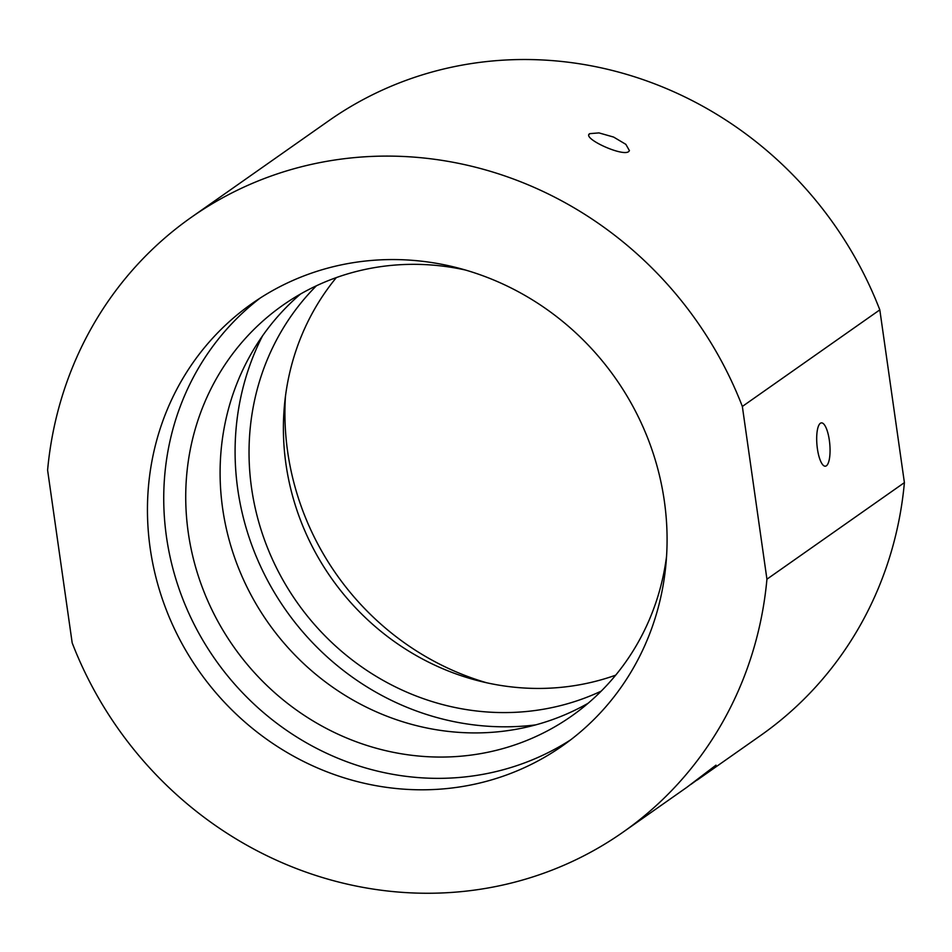 <?xml version="1.0" encoding="UTF-8"?>
<svg xmlns="http://www.w3.org/2000/svg" width="952" height="952" viewBox="0 0 952 952"><rect width="100%" height="100%" fill="white"/><g stroke="black" fill="none" stroke-linecap="round" stroke-linejoin="round"><path stroke-width="1.43" d="M589.8 133.637L598.998 132.911L613.612 137.064L625.857 144.347L629.439 150.666L628.665 151.606C622.429 156.961 581.148 137.909 589.8 133.637L589.038 134.541M766.931 579.197L742.346 406.456L879.815 309.864L904.4 482.616L766.931 579.197A375.635 353.87 54.9 0 1 623.215 832.036L686.725 787.411L715.987 765.158L711.311 769.597L690.902 784.412M829.347 440.336A21.741 6.414 84.8 0 0 821.386 422.878A21.741 6.414 84.8 0 0 817.399 448.725A21.741 6.414 84.8 0 0 825.36 466.194A21.741 6.414 84.8 0 0 829.347 440.336M486.639 682.762A270.19 254.541 54.9 0 1 285.445 396.425M615.67 675.182A251.078 236.536 54.9 0 1 559.764 687.463A251.078 236.536 54.9 0 1 315.374 552.422A251.078 236.536 54.9 0 1 336.33 277.591M601.224 691.128A251.078 236.536 54.9 0 1 525.397 711.608A251.078 236.536 54.9 0 1 275.782 566.452A251.078 236.536 54.9 0 1 316.409 285.79M535.738 724.877A265.572 250.186 54.9 0 1 527.408 725.781A265.572 250.186 54.9 0 1 283.268 606.448A265.572 250.186 54.9 0 1 262.478 335.949M588.122 703.254A251.078 236.536 54.9 0 1 496.456 731.945A251.078 236.536 54.9 0 1 242.831 578.233A251.078 236.536 54.9 0 1 300.57 294.001M666.555 556.361A251.078 236.536 54.9 0 1 571.509 716.142A251.078 236.536 54.9 0 1 462.089 756.09A251.078 236.536 54.9 0 1 204.133 592.132A251.078 236.536 54.9 0 1 282.815 305.259A251.078 236.536 54.9 0 1 392.236 265.31A251.078 236.536 54.9 0 1 465.361 270.011M570.617 739.871A270.19 254.541 54.9 0 1 461.125 777.308A270.19 254.541 54.9 0 1 185.533 605.746A270.19 254.541 54.9 0 1 260.193 298.059M444.846 788.756A270.19 254.541 54.9 0 1 167.255 612.314A270.19 254.541 54.9 0 1 251.935 303.605A270.19 254.541 54.9 0 1 369.685 260.61A270.19 254.541 54.9 0 1 647.277 437.051A270.19 254.541 54.9 0 1 562.596 745.761A270.19 254.541 54.9 0 1 444.846 788.756M623.215 832.036A375.635 353.87 54.9 0 1 72.185 642.909L47.6 470.157A375.635 353.87 54.9 0 1 191.316 217.33A375.635 353.87 54.9 0 1 355.013 157.556A375.635 353.87 54.9 0 1 742.346 406.456M191.316 217.33L328.785 120.749A375.635 353.87 54.9 0 1 492.481 60.976A375.635 353.87 54.9 0 1 879.815 309.864M904.4 482.616A375.635 353.87 54.9 0 1 760.684 735.444L697.185 780.057"/></g></svg>

